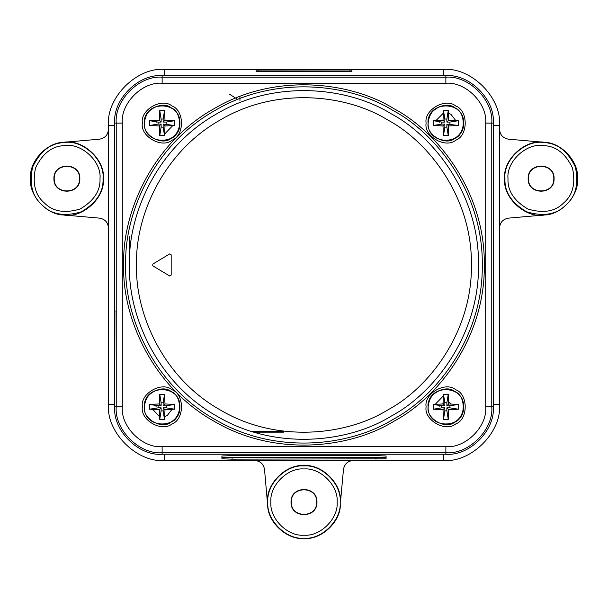 <?xml version="1.0" encoding="UTF-8"?>
<svg xmlns="http://www.w3.org/2000/svg" width="608" height="608" viewBox="0 0 608 608"><rect width="100%" height="100%" fill="white"/><g stroke="black" fill="none" stroke-linecap="round" stroke-linejoin="round"><path stroke-width="0.91" d="M428.131 406.82C426.003 418.661 445.55 429.94 454.731 422.18C466.047 418.106 466.047 395.542 454.731 391.468C445.55 383.709 426.003 394.987 428.131 406.82C427.158 383.96 464.573 383.96 463.6 406.82C464.573 429.689 427.158 429.689 428.131 406.82C429.263 396.127 435.176 390.222 445.869 389.09L451.607 390.047M428.131 123.09C426.003 134.923 445.55 146.209 454.731 138.449C466.047 134.376 466.047 111.804 454.731 107.73C445.55 99.97 426.003 111.256 428.131 123.09C427.158 100.221 464.573 100.221 463.6 123.09C464.573 145.958 427.158 145.958 428.131 123.09C429.263 112.396 435.176 106.484 445.869 105.359L450.794 106.058M144.4 123.09C142.272 134.923 161.812 146.209 171 138.449C182.316 134.376 182.316 111.804 171 107.73C161.812 99.97 142.272 111.256 144.4 123.09C143.427 100.221 180.842 100.221 179.869 123.09C180.842 145.958 143.427 145.958 144.4 123.09C145.525 112.396 151.438 106.484 162.131 105.359L167.063 106.058M144.4 406.82C142.272 418.661 161.812 429.94 171 422.18C182.316 418.106 182.316 395.542 171 391.468C161.812 383.709 142.272 394.987 144.4 406.82C143.427 383.96 180.842 383.96 179.869 406.82C180.842 429.689 143.427 429.689 144.4 406.82C145.525 396.127 151.438 390.222 162.131 389.09L167.876 390.047M114.73 363.044L114.73 406.82C112.609 430.282 138.677 456.35 162.131 454.229L445.869 454.229C469.323 456.35 495.391 430.282 493.27 406.82L493.27 123.09C495.391 99.636 469.323 73.568 445.869 75.681L162.131 75.681C138.677 73.568 112.609 99.636 114.73 123.09L114.73 363.044M455.65 120.452L450.931 114.312L447.838 113.149M443.224 113.308L436.08 120.452M152.19 408.789L159.494 416.609M164.099 416.761L167.2 415.598L171.92 409.465M169.647 275.979L171.182 275.112L171.182 254.805L169.647 253.939L152.783 264.092L152.783 265.825L169.647 275.979M499.518 129.116C499.92 134.923 502.998 138.29 508.752 139.202L544.297 142.31C561.427 142.477 578.93 161.576 577.6 178.653C578.93 195.73 561.427 214.829 544.297 214.996L508.752 218.105C502.998 219.017 499.92 222.384 499.518 228.19M340.343 505.256C340.176 522.386 321.077 539.881 304 538.559C286.923 539.881 267.824 522.386 267.657 505.256L267.52 502.079C265.886 484.029 285.95 463.965 304 465.599C322.05 463.965 342.114 484.029 340.48 502.079L343.452 469.71C344.364 463.957 347.73 460.879 353.537 460.469M267.657 505.256L264.548 469.71C263.636 463.957 260.27 460.879 254.463 460.469M63.703 214.996C46.573 214.829 29.07 195.73 30.4 178.653C29.07 161.576 46.573 142.477 63.703 142.31C82.49 138.685 105.336 159.623 103.36 178.653C105.336 197.684 82.49 218.622 63.703 214.996L99.248 218.105C105.002 219.017 108.08 222.384 108.482 228.19M63.703 142.31L99.248 139.202C105.002 138.29 108.08 134.923 108.482 129.116M544.297 214.996C525.51 218.622 502.664 197.684 504.64 178.653C502.664 159.623 525.51 138.685 544.297 142.31M254.015 432.159L283.655 432.159M528.451 178.653C527.759 162.321 554.481 162.321 553.789 178.653C554.481 194.986 527.759 194.986 528.451 178.653M54.211 178.653C53.519 162.321 80.241 162.321 79.549 178.653C80.241 194.986 53.519 194.986 54.211 178.653M291.331 502.079C290.639 485.746 317.361 485.746 316.669 502.079C317.361 518.411 290.639 518.411 291.331 502.079M528.17 178.653C527.463 195.35 554.777 195.35 554.07 178.653C554.777 161.956 527.463 161.956 528.17 178.653M53.93 178.653C53.223 195.35 80.537 195.35 79.83 178.653C80.537 161.956 53.223 161.956 53.93 178.653M291.05 502.079C290.343 518.776 317.657 518.776 316.95 502.079C317.657 485.382 290.343 485.382 291.05 502.079M129.557 236.846L129.61 271.578M115.049 311.319L114.608 309.107L114.608 125.62L108.482 125.62L108.482 404.29C105.974 432.083 136.868 462.984 164.669 460.469L443.331 460.469C471.132 462.984 502.026 432.09 499.518 404.29L499.518 125.62C502.026 97.827 471.132 66.933 443.331 69.441L164.669 69.441C136.868 66.933 105.974 97.827 108.482 125.62M114.737 407.93L114.927 311.319M114.768 362.68L114.752 309.107M443.316 395.945L434.872 404.685M164.684 133.965L173.128 125.225M229.634 94.278L237.758 99.438M239.947 96.406L239.947 100.791M349.889 71.577L258.111 71.577L256.082 71.508L256.067 70.072L349.904 69.996L351.933 70.072L351.918 71.508L349.889 71.577M164.669 69.441L164.669 75.567L446.979 75.696M493.263 121.98L493.392 404.29L499.518 404.29M161.021 454.214L446.979 454.214M493.263 407.93L493.392 404.29M232.051 455.62L375.949 455.62L386.08 455.977L386.08 458.804L232.051 459.162L221.92 458.804L221.92 455.977L232.051 455.62M386.08 457.284L221.92 457.284M156.195 121.767L156.074 122.588M156.066 122.732L156.188 121.82M171 107.73L167.96 106.339M162.131 140.82C172.824 139.696 178.737 133.783 179.869 123.09M149.614 120.703L149.614 125.476L159.266 125.962L159.744 135.607L164.517 135.607L165.004 125.962L174.656 125.476L174.656 120.703L165.004 120.217L164.517 110.572L159.744 110.572L159.266 120.217L149.614 120.703L156.051 121.744M166.189 124.1L166.189 122.079L163.149 122.079L163.149 119.039L161.12 119.039L161.12 122.079L158.08 122.079L158.08 124.1L161.12 124.1L161.12 127.14L163.149 127.14L163.149 124.1L174.656 125.476M166.189 122.079L174.656 120.703M158.08 122.079L156.195 121.775M158.08 124.1L149.614 125.476M161.12 122.079L159.266 120.217M161.12 119.039L159.744 110.572M163.149 119.039L164.517 110.572M163.149 122.079L165.004 120.217M163.149 124.1L165.004 125.962M163.149 127.14L164.517 135.607M161.12 127.14L159.744 135.607M161.12 124.1L159.266 125.962M441.811 405.81L441.811 407.839L444.851 407.839L444.851 410.879L446.88 410.879L446.88 407.839L449.92 407.839L449.92 405.81L446.88 405.81L446.88 402.77L444.851 402.77L444.851 405.81L439.934 405.49L439.804 406.319M439.797 406.471L439.911 405.589M454.731 391.468L451.691 390.078M445.869 424.559C456.562 423.426 462.475 417.521 463.6 406.82M433.344 404.434L433.344 409.207L442.996 409.693L443.483 419.345L448.256 419.345L448.734 409.693L458.386 409.207L458.386 404.434L448.734 403.955L448.256 394.303L443.483 394.303L442.996 403.955L433.344 404.434L439.934 405.498M449.92 407.839L458.386 409.207M449.92 405.81L458.386 404.434M441.811 407.839L433.344 409.207M439.941 405.468L439.789 406.82L439.782 405.483M444.851 405.81L442.996 403.955M444.851 402.77L443.483 394.303M446.88 402.77L448.256 394.303M446.88 405.81L448.734 403.955M446.88 407.839L448.734 409.693M446.88 410.879L448.256 419.345M444.851 410.879L443.483 419.345M444.851 407.839L442.996 409.693M439.934 121.752L439.804 122.588M439.797 122.732L439.918 121.82M454.731 107.73L452.831 106.78M445.869 140.82C456.562 139.696 462.475 133.783 463.6 123.09M433.344 120.703L433.344 125.476L442.996 125.962L443.483 135.607L448.256 135.607L448.734 125.962L458.386 125.476L458.386 120.703L448.734 120.217L448.256 110.572L443.483 110.572L442.996 120.217L433.344 120.703L439.782 121.744M449.92 124.1L449.92 122.079L446.88 122.079L446.88 119.039L444.851 119.039L444.851 122.079L441.811 122.079L441.811 124.1L444.851 124.1L444.851 127.14L446.88 127.14L446.88 124.1L458.386 125.476M449.92 122.079L458.386 120.703M441.811 122.079L439.934 121.775M441.811 124.1L433.344 125.476M444.851 122.079L442.996 120.217M444.851 119.039L443.483 110.572M446.88 119.039L448.256 110.572M446.88 122.079L448.734 120.217M446.88 124.1L448.734 125.962M446.88 127.14L448.256 135.607M444.851 127.14L443.483 135.607M444.851 124.1L442.996 125.962M158.08 405.81L158.08 407.839L161.12 407.839L161.12 410.879L163.149 410.879L163.149 407.839L166.189 407.839L166.189 405.81L163.149 405.81L163.149 402.77L161.12 402.77L161.12 405.81L156.203 405.49L156.074 406.319M156.066 406.471L156.165 405.65M171 391.468L167.96 390.078M162.131 424.559C172.824 423.426 178.737 417.521 179.869 406.82M149.614 404.434L149.614 409.207L159.266 409.693L159.744 419.345L164.517 419.345L165.004 409.693L174.656 409.207L174.656 404.434L165.004 403.955L164.517 394.303L159.744 394.303L159.266 403.955L149.614 404.434L156.203 405.49M166.189 407.839L174.656 409.207M166.189 405.81L174.656 404.434M158.08 407.839L149.614 409.207M156.203 405.468L156.051 406.82L156.051 405.483M161.12 405.81L159.266 403.955M161.12 402.77L159.744 394.303M163.149 402.77L164.517 394.303M163.149 405.81L165.004 403.955M163.149 407.839L165.004 409.693M163.149 410.879L164.517 419.345M161.12 410.879L159.744 419.345M161.12 407.839L159.266 409.693M252.35 431.65L283.655 431.65M426.109 406.82C423.738 420.014 445.512 432.584 455.749 423.936C468.35 419.398 468.35 394.25 455.749 389.713C445.512 381.064 423.738 393.634 426.109 406.82M426.109 123.09C423.738 136.276 445.512 148.854 455.749 140.205C468.35 135.668 468.35 110.519 455.749 105.974C445.512 97.326 423.738 109.904 426.109 123.09M122.299 123.09L122.299 406.82C120.521 426.527 142.424 448.438 162.131 446.652L445.869 446.652C465.576 448.438 487.479 426.527 485.701 406.82L485.701 123.09C487.479 103.383 465.576 81.48 445.869 83.258L162.131 83.258C142.424 81.48 120.521 103.383 122.299 123.09L116.234 123.09L116.234 406.82L122.299 406.82M123.69 264.959C121.95 213.841 151.544 143.693 213.841 108.802C275.211 72.291 350.755 81.738 394.159 108.802C439.295 132.856 485.245 193.557 484.31 264.959C485.245 336.353 439.295 397.062 394.159 421.108C350.755 448.18 275.211 457.619 213.841 421.108C151.544 386.224 121.95 316.076 123.69 264.959M142.371 123.09C140 136.276 161.781 148.854 172.011 140.205C184.619 135.668 184.619 110.519 172.011 105.974C161.781 97.326 140 109.904 142.371 123.09M142.371 406.82C140 420.014 161.781 432.584 172.011 423.936C184.619 419.398 184.619 394.25 172.011 389.713C161.781 381.064 140 393.634 142.371 406.82M116.234 406.82C114.182 429.537 139.422 454.776 162.131 452.724L445.869 452.724C468.578 454.776 493.818 429.537 491.766 406.82L491.766 123.09C493.818 100.381 468.578 75.134 445.869 77.186L162.131 77.186L162.131 83.258M162.131 77.186C139.422 75.134 114.182 100.381 116.234 123.09M162.131 452.724L162.131 446.652M445.869 77.186L445.869 83.258M445.869 452.724L445.869 446.652M491.766 123.09L485.701 123.09M491.766 406.82L485.701 406.82M125.712 264.959C123.994 214.411 153.254 145.054 214.86 110.557C275.53 74.457 350.231 83.798 393.14 110.557C437.775 134.338 483.208 194.362 482.288 264.959C483.208 335.555 437.775 395.572 393.14 419.353C350.231 446.12 275.53 455.46 214.86 419.353C153.254 384.864 123.994 315.499 125.712 264.959M116.531 406.82L114.73 406.82M116.531 123.09L114.73 123.09M162.131 77.49L162.131 75.681M162.131 452.42L162.131 454.229M445.869 77.49L445.869 75.681M445.869 452.42L445.869 454.229M491.469 123.09L493.27 123.09M491.469 406.82L493.27 406.82M129.489 264.959C127.802 215.483 156.446 147.592 216.744 113.825C276.138 78.485 349.25 87.628 391.256 113.825C434.948 137.104 479.416 195.852 478.511 264.959C479.416 334.058 434.948 392.814 391.256 416.092C349.25 442.282 276.138 451.425 216.744 416.092C156.446 382.326 127.802 314.435 129.489 264.959M136.58 264.959C134.961 217.489 162.442 152.357 220.286 119.966C277.271 86.062 347.411 94.833 387.714 119.966C429.628 142.295 472.294 198.664 471.42 264.959C472.294 331.254 429.628 387.615 387.714 409.952C347.411 435.085 277.271 443.848 220.286 409.952C162.442 377.553 134.961 312.421 136.58 264.959M63.992 145.654C51.908 146.171 42.416 153.619 35.515 168.006C32.232 183.616 35.226 195.305 44.506 203.072C53.048 211.637 64.95 213.598 80.218 208.97C93.951 200.845 100.54 190.737 100.001 178.653C101.794 161.371 81.054 142.363 63.992 145.654M270.879 502.079C269.397 518.464 287.614 536.682 304 535.2C320.386 536.682 338.603 518.464 337.121 502.079C338.603 485.693 320.386 467.476 304 468.958C287.614 467.476 269.397 485.693 270.879 502.079M507.999 178.653C507.46 190.737 514.049 200.845 527.782 208.97C543.05 213.598 554.952 211.637 563.494 203.072C572.774 195.305 575.768 183.616 572.485 168.006C565.584 153.619 556.092 146.171 544.008 145.654C526.946 142.363 506.206 161.371 507.999 178.653M63.726 142.629C50.532 143.192 40.174 151.324 32.642 167.033C29.055 184.072 32.323 196.832 42.454 205.314C51.779 214.662 64.775 216.805 81.442 211.751C96.429 202.882 103.634 191.847 103.041 178.653C105.002 159.79 82.354 139.034 63.726 142.629M504.959 178.653C504.366 191.847 511.571 202.882 526.558 211.751C543.225 216.805 556.221 214.662 565.546 205.314C575.677 196.832 578.945 184.072 575.358 167.033C567.826 151.324 557.468 143.192 544.274 142.629C525.646 139.034 502.998 159.79 504.959 178.653M267.839 502.079C266.22 519.969 286.11 539.851 304 538.24C321.89 539.851 341.78 519.969 340.161 502.079C341.78 484.188 321.89 464.299 304 465.918C286.11 464.299 266.22 484.188 267.839 502.079M442.388 403.955L444.775 402.283M448.727 402.192L450.992 403.552M114.608 404.29L108.482 404.29M443.331 75.567L443.331 69.441M493.392 125.62L499.518 125.62M443.331 454.351L443.331 460.469M164.669 454.351L164.669 460.469M375.949 459.162L375.949 457.642M232.051 457.642L232.051 459.162M351.903 71.516L351.933 70.072M349.904 69.996L349.874 71.577M258.126 71.577L258.096 69.996M256.067 70.072L256.097 71.516"/></g></svg>
